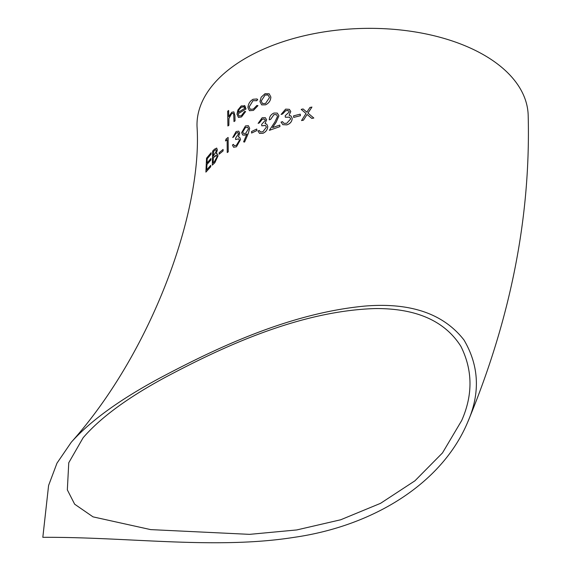 <?xml version="1.0" encoding="UTF-8"?>
<svg xmlns="http://www.w3.org/2000/svg" width="571" height="571" viewBox="0 0 571 571"><rect width="100%" height="100%" fill="white"/><g stroke="black" fill="none" stroke-linecap="round" stroke-linejoin="round"><path stroke-width="0.86" d="M243.639 141.851L244.581 142.072L243.617 141.836L244.581 142.072L248.328 133.364L249.67 128.289L248.356 125.691L249.67 128.289M159.516 378.23C215.096 348.66 289.376 313.022 365.44 306.027C410.699 302.423 443.553 313.75 464.002 340.016C479.219 365.94 480.411 393.405 467.585 422.412C441.868 483.473 373.498 525.998 294.029 537.361C215.531 549.752 128.653 536.854 42.825 537.325L48.592 485.471L56.986 463.152L71.282 442.24C90.111 421.12 119.517 399.786 159.516 378.23M245.623 134.806L242.768 135.063L245.045 135.099L247 133.978L245.644 134.82M71.282 442.24C151.329 352.657 202.598 212.148 197.031 126.562A165.669 92.309 -2 0 1 249.113 56.258A165.669 92.309 -2 0 1 426.808 34.11A165.669 92.309 -2 0 1 528.175 114.999C530.852 216.559 510.652 319.032 467.585 422.412M211.106 154.191L211.142 152.75L211.106 154.191L207.209 158.759L207.03 163.049M210.935 159.959L210.956 158.502L210.935 159.959L206.966 164.484L206.695 169.823L206.966 164.484L210.913 159.944M210.706 166.796L210.735 165.34L210.706 166.796L205.895 172.114L206.545 158.196L211.12 152.735M217.344 149.923L216.695 148.067L217.344 149.923L216.181 153.949L217.344 149.923M218.008 155.89L217.351 153.92L218.008 155.89L214.853 162.721L212.305 165.133L212.676 151.051L214.418 149.252L216.695 148.067M223.097 150.93L223.097 149.466L223.097 150.93L219.143 154.177L223.097 150.93M228.229 151.829L227.229 152.55L228.25 151.843L228.115 137.475L228.25 151.843M225.509 140.944L227.158 139.681L225.509 140.944M234.424 145.769L233.446 144.356L234.403 145.755L236.408 145.284L239.42 140.33L238.657 138.817L235.637 139.552L238.628 138.803M235.637 139.552L235.609 138.068L238.614 133.778L238.214 132.779L236.158 133.014L233.76 136.84L232.725 137.532L233.782 136.847L236.18 133.029L237.736 132.565M239.727 133.136L238.728 131.152L239.727 133.136L238.385 136.983M239.741 137.418L240.548 139.567L236.444 146.79L233.603 147.247L236.444 146.79L240.548 139.567M256.864 130.552L256.764 129.032L256.864 130.552L251.611 133.057L251.525 131.544L256.764 129.032M260.469 131.994L259.248 130.438L260.447 131.98L262.896 131.751L266.429 127.105L265.451 125.463L261.775 125.834L261.696 124.321L265.265 120.345L265.115 119.732L264.002 118.961L262.232 119.253L259.391 122.822L258.135 123.393L259.412 122.836L262.26 119.268L264.152 119.004M266.6 119.824L265.337 117.69L266.6 119.824L265.065 123.564L266.728 124.178L267.77 126.462L266.728 124.178M267.749 126.448C267.549 129.61 265.95 131.887 262.96 133.279L259.512 133.4L262.981 133.293C265.965 131.908 267.563 129.631 267.77 126.462M261.775 125.834L265.408 125.442M269.298 119.846C269.369 116.72 270.911 114.457 273.923 113.051L277.27 113.094L278.905 115.813L276.107 122.244L272.524 127.597L279.79 125.078L279.904 126.612L269.376 130.331L274.879 122.001L277.506 116.413L276.457 114.678L273.952 114.6L270.668 119.339L269.298 119.846L270.668 119.339L273.973 114.607L276.364 114.628M272.545 127.611L276.136 122.258L278.933 115.827L277.27 113.094M269.376 130.331L279.926 126.619L279.79 125.078M282.866 124.685L286.842 124.871C290.196 123.771 291.995 121.609 292.224 118.375C291.981 121.587 290.182 123.75 286.82 124.856L282.866 124.685L281.032 122.123L282.474 121.659L283.908 123.329L286.713 123.307L290.696 118.911L289.554 117.176L285.336 117.233L285.214 115.706L289.254 111.995L289.083 111.374L287.834 110.51L285.757 110.638L282.538 114L281.103 114.464L282.559 114.007L285.785 110.653L288.312 110.681M289.069 115.221L290.782 111.588L289.418 109.396M290.989 115.984L292.224 118.375L290.967 115.97L289.047 115.214L290.782 111.588M283.93 123.343L282.474 121.659M285.336 117.233L289.49 117.141M300.396 115.72L300.253 114.171L300.396 115.72L293.687 117.405L293.551 115.863L300.232 114.157M306.884 112.18L303.087 108.947L306.863 112.173L309.932 107.462L311.937 107.077L307.976 113.108L313.814 118.033L311.78 118.404L313.814 118.033L307.976 113.108M303.472 120.16L307.105 114.45L303.472 120.16L301.538 120.581L305.999 113.508L301.188 109.389L303.087 108.947M234.895 115.47L235.016 120.874L233.989 121.573L235.038 120.888L234.917 115.485L233.867 111.859L234.917 115.485M233.989 121.573L233.717 114.279L233.111 113.301L231.569 113.7L228.921 118.511L228.864 125.256L227.9 125.991L228.885 125.27L228.942 118.518L231.59 113.715L233.018 113.258M228.764 116.727L228.636 110.467L228.743 116.712L231.719 112.273L233.867 111.859M241.526 116.941L245.616 111.559L241.526 116.941L238.464 117.433L236.972 114.229L237.871 110.046L241.212 105.921L244.909 105.871L244.424 105.535L246.03 108.99L244.909 105.871M246.008 108.982L238.036 113.793L239.035 116.006L238.057 113.807L246.03 108.99M257.678 99.561L256.707 100.746L253.039 100.632L249.099 106.955L250.305 109.325L249.127 106.97L253.06 100.639L256.707 100.746L257.707 99.575L256.957 98.961L257.707 99.575M249.484 110.71L253.431 110.396L257.964 105.671L253.431 110.396L249.456 110.695L247.95 107.698C248.157 103.965 249.87 101.16 253.074 99.275L256.957 98.961M269.184 93.794L270.861 97.027C270.69 100.582 268.934 103.173 265.601 104.814L261.718 104.9L259.941 101.631L261.168 97.191L265.037 93.687L269.162 93.78L270.861 97.027M261.718 104.9L265.601 104.814C268.92 103.151 270.675 100.56 270.84 97.02M150.665 529.61L93.03 516.862L74.658 504.2L67.335 489.868L68.763 462.753L83.109 437.771C100.496 417.615 128.061 397.38 165.79 377.074C221.848 347.325 299.468 310.681 375.818 308.547C416.502 308.419 444.866 321.023 460.904 346.376C472.745 370.151 473.009 394.868 461.689 420.534L442.482 452.924L414.931 480.811L380.514 503.351L340.709 519.774L296.749 529.945L249.606 534.356L150.665 529.61M265.094 95.007L261.197 101.067L262.51 103.544L265.508 103.487L269.512 97.555L268.106 95.029L265.094 95.007L267.692 94.836M261.197 101.067L265.115 95.014M262.524 103.551L261.218 101.081M256.686 100.732L256.236 100.425M250.305 109.325L253.374 109.061L256.886 105.428L257.942 105.664M241.504 116.927L238.442 117.419M239.035 116.006L241.333 115.706L244.581 111.509L245.594 111.545M239.078 109.596L241.333 107.198L239.078 109.596L238.107 112.423L244.838 108.319L243.888 106.856L241.305 107.191L243.796 106.806M238.128 112.43L239.106 109.603M227.9 125.991L227.686 111.209L228.636 110.467M311.916 107.062L307.947 113.094M311.78 118.404L307.084 114.436M303.451 120.146L301.538 120.581M300.375 115.706L293.687 117.405M281.103 114.464L285.628 109.118L289.304 109.332L290.753 111.573M258.135 123.393L262.139 117.754L265.337 117.69M266.578 119.81L265.044 123.55M259.534 133.407L257.964 130.995L259.248 130.438M256.843 130.538L251.59 133.05M243.617 141.836L246.979 133.964M242.768 135.063L241.619 132.672L245.473 125.934L248.356 125.691M249.648 128.275L248.328 133.364L244.581 142.072M245.466 127.461L242.732 131.951L243.31 133.314L245.059 133.514L245.787 133.193L248.471 128.803L247.671 127.269L245.466 127.461L247.479 127.183M242.732 131.951L245.487 127.476M243.417 133.393L242.754 131.965M232.725 137.532L236.109 131.537L238.728 131.152M239.706 133.122L238.364 136.969L239.72 137.404L240.527 139.552M233.625 147.261L232.404 145.041L233.446 144.356M227.229 152.55L227.137 139.667M225.488 140.93L226.102 138.974L228.093 137.468M219.143 154.177L219.157 152.721L223.075 149.452M216.181 153.949L217.33 153.906M217.986 155.883L214.853 162.721M214.832 162.706L212.305 165.133M213.361 156.204L213.461 151.686L214.56 150.566L213.44 151.672L213.34 156.197L216.473 150.73L215.867 149.652L214.539 150.558L216.031 149.666M213.197 162.892L213.326 157.653L216.545 155.369M213.304 157.639L213.169 162.878L214.361 161.729L217.108 156.668L216.652 155.412L215.588 155.583L213.326 157.653M211.084 154.177L207.209 158.759M207.187 158.745L207.002 163.035L210.956 158.502M206.695 169.823L210.735 165.34M210.685 166.782L205.895 172.114"/></g></svg>
